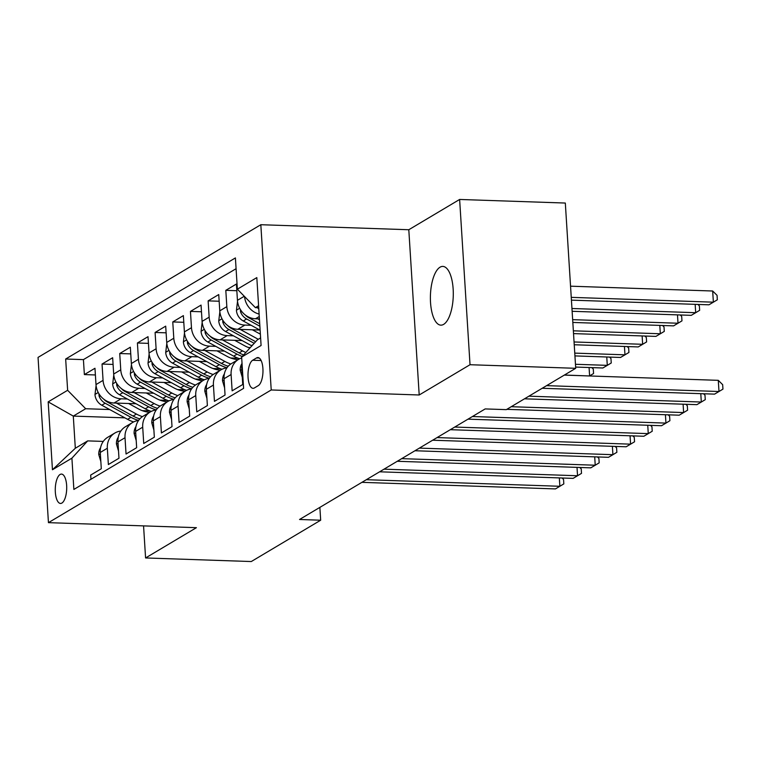 <?xml version="1.0" encoding="UTF-8"?>
<svg xmlns="http://www.w3.org/2000/svg" width="761" height="761" viewBox="0 0 761 761"><rect width="100%" height="100%" fill="white"/><g stroke="black" fill="none" stroke-linecap="round" stroke-linejoin="round"><path stroke-width="1.14" d="M443.644 324.367A29.384 11.425 -88.1 0 0 453.29 292.576A29.384 11.425 -88.1 0 0 442.835 266.407A29.384 11.425 -88.1 0 0 440.039 267.197A29.384 11.425 -88.1 0 0 430.393 298.978A29.384 11.425 -88.1 0 0 440.847 325.147A29.384 11.425 -88.1 0 0 443.644 324.367M61.888 503.059A14.687 5.708 -88.1 0 0 66.711 487.173A14.687 5.708 -88.1 0 0 61.489 474.084A14.687 5.708 -88.1 0 0 60.09 474.474A14.687 5.708 -88.1 0 0 55.268 490.369A14.687 5.708 -88.1 0 0 60.49 503.449A14.687 5.708 -88.1 0 0 61.888 503.059M260.823 224.714L38.05 357.394L48.447 522.655L271.22 389.965L260.823 224.714L408.8 229.736L419.197 394.988L470.022 364.719L459.625 199.458L408.8 229.736M459.625 199.458L565.318 203.044L575.716 368.305L470.022 364.719M90.949 479.268L90.683 475.083L101.299 468.757L100.271 452.462L107.339 448.248A18.369 16.419 -120.8 0 1 114.854 433.038A18.369 16.419 -120.8 0 1 120.847 431.04M107.339 448.248L108.366 464.552L118.973 458.227L117.955 441.932L125.023 437.718A18.369 16.419 -120.8 0 1 132.538 422.507A18.369 16.419 -120.8 0 1 138.531 420.51M125.023 437.718L126.05 454.022L136.657 447.696L135.629 431.401L142.707 427.187A18.369 16.419 -120.8 0 1 150.221 411.977A18.369 16.419 -120.8 0 1 156.214 409.979M142.707 427.187L143.734 443.492L154.34 437.166L153.313 420.871L160.381 416.657A18.369 16.419 -120.8 0 1 167.896 401.447A18.369 16.419 -120.8 0 1 173.889 399.449M160.381 416.657L161.408 432.961L172.015 426.636L170.997 410.341L178.064 406.127A18.369 16.419 -120.8 0 1 185.579 390.916A18.369 16.419 -120.8 0 1 191.572 388.919M178.064 406.127L179.092 422.422L189.698 416.105L188.671 399.801L195.748 395.596A18.369 16.419 -120.8 0 1 203.263 380.386A18.369 16.419 -120.8 0 1 209.256 378.388M195.748 395.596L196.776 411.891L207.382 405.575L206.355 389.271L213.422 385.066A18.369 16.419 -120.8 0 1 220.937 369.856A18.369 16.419 -120.8 0 1 226.93 367.858M213.422 385.066L214.45 401.361L225.056 395.045L224.038 378.74L231.106 374.536A18.369 16.419 -120.8 0 1 238.621 359.325A18.369 16.419 -120.8 0 1 241.694 357.946M231.106 374.536L232.134 390.831L242.74 384.514L241.713 368.21A18.369 16.419 -120.8 0 1 242.036 363.416A12.166 10.873 -120.8 0 0 240.2 370.274L242.293 377.37M259.415 318.897L255.477 318.764A18.369 16.419 -120.8 0 1 237.442 300.329L236.414 284.024L225.808 290.341L236.842 290.712M259.815 330.046L237.803 329.294A18.369 16.419 59.2 0 1 219.767 310.859L218.74 294.555L208.134 300.871L219.158 301.242M242.141 340.576L220.119 339.825A18.369 16.419 59.2 0 1 202.084 321.389L201.056 305.085L190.45 311.401L201.475 311.772M224.457 351.106L202.436 350.355A18.369 16.419 59.2 0 1 184.4 331.92L183.372 315.615L172.766 321.932L183.801 322.303M206.773 361.637L184.752 360.885A18.369 16.419 59.2 0 1 166.726 342.45L165.698 326.146L155.092 332.462L166.117 332.833M189.099 372.167L167.078 371.416A18.369 16.419 59.2 0 1 149.042 352.98L148.014 336.676L137.408 342.992L148.433 343.363M171.415 382.697L149.394 381.946A18.369 16.419 59.2 0 1 131.358 363.511L130.331 347.206L119.724 353.523L130.759 353.894M153.732 393.228L131.71 392.476A18.369 16.419 59.2 0 1 113.684 374.041L112.657 357.737L102.041 364.053L113.075 364.424M575.716 368.305L506.322 409.637L485.185 408.923L299.539 519.487L320.676 520.21L319.867 507.378M256.552 357.927L252.662 360.248A14.231 5.536 -88.1 0 0 247.991 375.639A14.231 5.536 -88.1 0 0 253.052 388.319A14.231 5.536 -88.1 0 0 254.402 387.939L258.293 385.618A14.231 5.536 -88.1 0 0 262.973 370.226A14.231 5.536 -88.1 0 0 257.903 357.556A14.231 5.536 -88.1 0 0 256.552 357.927L259.235 358.022M124.88 417.846L73.294 416.096L75.32 448.258L87.696 440.885L71.905 458.17L73.874 489.437L243.606 388.348L241.637 357.08L257.427 339.786L260.614 337.894M71.905 458.17L52.452 469.756L48.181 401.865L67.634 390.288L65.665 359.021L235.406 257.922L237.365 289.19L256.818 277.603L261.09 345.494L241.637 357.08M167.572 400.372L159.915 400.115M127.372 399.011L121.104 398.793A18.369 16.419 -120.8 0 1 103.068 380.357L102.041 364.053M136.057 403.758L114.036 403.007L121.104 398.793M185.246 389.841L177.598 389.584M145.056 388.481L138.787 388.262A18.369 16.419 -120.8 0 1 120.752 369.827L119.724 353.523M202.93 379.311L195.282 379.054M162.73 377.951L156.471 377.732A18.369 16.419 -120.8 0 1 138.435 359.297L137.408 342.992M220.614 368.781L212.956 368.524M180.414 367.42L174.145 367.202A18.369 16.419 -120.8 0 1 156.11 348.766L155.092 332.462M238.288 358.25L230.64 357.993M198.098 356.89L191.829 356.671A18.369 16.419 -120.8 0 1 173.793 338.236L172.766 321.932M250.359 347.53L248.324 347.463M215.772 346.36L209.513 346.141A18.369 16.419 -120.8 0 1 191.477 327.706L190.45 311.401M233.456 335.829L227.187 335.611A18.369 16.419 -120.8 0 1 209.151 317.175L208.134 300.871M251.14 325.299L244.871 325.08A18.369 16.419 -120.8 0 1 226.835 306.645L225.808 290.341M259.111 314.065A18.369 16.419 -120.8 0 1 244.547 296.533M236.081 268.7L83.425 359.62L84.366 374.583L95.391 374.964M114.036 403.007A18.369 16.419 59.2 0 1 96 384.571L94.973 368.267L84.366 374.583M87.696 440.885L103.287 441.409M258.588 305.732L255.401 307.634L237.365 289.19M258.711 307.739L255.401 307.634M143.563 525.88L145.579 557.956L251.273 561.542L320.676 520.21M145.579 557.956L196.414 527.677L48.447 522.655M419.197 394.988L271.22 389.965M149.888 410.902L142.24 410.645M109.689 409.542L85.67 408.724L73.294 416.096L48.181 401.865M238.621 359.325L231.544 363.539A18.369 16.419 59.2 0 0 224.038 378.74M220.937 369.856L213.87 374.07A18.369 16.419 59.2 0 0 206.355 389.271M203.263 380.386L196.186 384.6A18.369 16.419 59.2 0 0 188.671 399.801M185.579 390.916L178.502 395.13A18.369 16.419 59.2 0 0 170.997 410.341M167.896 401.447L160.828 405.661A18.369 16.419 59.2 0 0 153.313 420.871M150.221 411.977L143.144 416.191A18.369 16.419 59.2 0 0 135.629 431.401M132.538 422.507L125.46 426.721A18.369 16.419 59.2 0 0 117.955 441.932M83.425 359.62L65.665 359.021M67.634 390.288L85.67 408.724M114.854 433.038L107.786 437.252A18.369 16.419 59.2 0 0 100.271 452.462M52.452 469.756L75.32 448.258M546.598 385.646L718.993 391.506L714.569 394.131L542.174 388.281M564.291 375.106L718.289 380.338L718.993 391.506L722.95 389.128L722.665 384.666L718.289 380.338M257.484 307.701A12.166 10.873 59.2 0 0 258.788 308.976M571.425 300.138L708.948 304.809L713.371 302.174L712.667 291.006L570.55 286.184M712.667 291.006L717.052 295.335L717.328 299.796L713.371 302.174L571.254 297.351M528.914 396.177L701.309 402.036L696.886 404.662L524.491 398.812M703.535 393.76L704.99 395.197L705.266 399.658L701.309 402.036L700.786 393.665M224.609 387.901L222.516 380.804A12.166 10.873 -120.8 0 1 224.362 373.946M511.23 406.707L683.625 412.567L679.212 415.192L506.816 409.342M685.861 404.291L687.307 405.727L687.592 410.189L683.625 412.567L683.102 404.196M206.925 398.431L204.833 391.335A12.166 10.873 -120.8 0 1 206.678 384.476M472.419 416.524L665.951 423.097L661.528 425.722L467.996 419.159M668.177 414.821L669.623 416.257L669.908 420.719L665.951 423.097L665.418 414.726M189.251 408.961L187.149 401.865A12.166 10.873 -120.8 0 1 188.994 395.007M454.736 427.054L648.267 433.627L643.844 436.253L450.312 429.689M650.493 425.351L651.949 426.788L652.225 431.249L648.267 433.627L647.744 425.256M237.527 301.299L236.433 310.421A12.166 10.873 59.2 0 0 243.254 320.98L260.129 330.207M257.808 318.84L259.472 319.753M240.352 309.461L240.524 311.791A12.166 10.873 59.2 0 0 246.612 318.983L259.882 326.241M259.72 323.729L248.733 317.718A12.166 10.873 -120.8 0 1 245.327 315.016M572.129 311.297L691.273 315.339L695.687 312.704L571.958 308.5M697.913 304.429L699.369 305.865L699.654 310.326L695.687 312.704L695.164 304.343M219.853 311.829L218.749 320.952A12.166 10.873 59.2 0 0 225.57 331.511L251.358 345.618A35.12 31.401 59.2 0 0 251.862 345.884M240.124 329.37L258.264 339.292M252.357 329.789L260.376 334.174M222.669 319.991L222.84 322.322A12.166 10.873 59.2 0 0 228.928 329.513L254.193 343.325M255.667 341.708L231.049 328.248A12.166 10.873 -120.8 0 1 227.653 325.546M572.833 322.445L673.59 325.87L678.013 323.235L572.653 319.658M680.239 314.959L681.685 316.395L681.97 320.866L678.013 323.235L677.48 314.873M202.169 322.36L201.066 331.482A12.166 10.873 59.2 0 0 207.886 342.041L233.684 356.148A35.12 31.401 59.2 0 0 239.705 358.745M222.44 339.901L242.521 350.878A35.12 31.401 59.2 0 0 245.841 352.476M234.683 340.319L244.661 345.779A29.156 26.064 59.2 0 0 249.922 348.015M204.985 330.521L205.156 332.852A12.166 10.873 59.2 0 0 211.254 340.043L237.042 354.141A35.12 31.401 59.2 0 0 242.217 356.452M243.606 354.921A35.12 31.401 -120.8 0 1 239.163 352.885L213.375 338.778A12.166 10.873 -120.8 0 1 209.969 336.077M573.537 333.603L655.906 336.4L660.329 333.765L573.356 330.816M662.555 325.489L664.011 326.926L664.286 331.396L660.329 333.765L659.806 325.404M184.485 332.89L183.391 342.012A12.166 10.873 59.2 0 0 190.212 352.571L216 366.678A35.12 31.401 59.2 0 0 222.031 369.275M204.766 350.431L224.837 361.408A35.12 31.401 59.2 0 0 230.83 363.996M216.999 350.85L226.978 356.31A29.156 26.064 59.2 0 0 238.05 359.668M187.311 341.052L187.482 343.382A12.166 10.873 59.2 0 0 193.57 350.574L219.358 364.671A35.12 31.401 59.2 0 0 227.016 367.744M228.233 366.231A35.12 31.401 -120.8 0 1 221.48 363.416L195.691 349.309A12.166 10.873 -120.8 0 1 192.286 346.607M574.232 344.752L638.232 346.93L642.645 344.295L574.06 341.965M644.871 336.02L646.327 337.456L646.603 341.927L642.645 344.295L642.122 335.934M171.567 419.492L169.475 412.395A12.166 10.873 -120.8 0 1 171.32 405.537M437.052 437.585L630.584 444.158L626.17 446.783L432.638 440.219M632.819 435.882L634.265 437.318L634.55 441.78L630.584 444.158L630.06 435.787M166.811 343.42L165.708 352.543A12.166 10.873 59.2 0 0 172.528 363.111L198.317 377.209A35.12 31.401 59.2 0 0 204.348 379.806M187.082 360.961L207.163 371.939A35.12 31.401 59.2 0 0 213.156 374.526M199.315 361.38L209.304 366.84A29.156 26.064 59.2 0 0 220.367 370.198M169.627 351.582L169.798 353.913A12.166 10.873 59.2 0 0 175.886 361.104L201.675 375.202A35.12 31.401 59.2 0 0 209.332 378.274M210.559 376.762A35.12 31.401 -120.8 0 1 203.796 373.946L178.007 359.839A12.166 10.873 -120.8 0 1 174.611 357.137M574.936 355.91L620.548 357.461L624.971 354.826L574.764 353.123M627.197 346.55L628.643 347.986L628.928 352.457L624.971 354.826L624.439 346.464M153.884 430.022L151.791 422.926A12.166 10.873 -120.8 0 1 153.636 416.067M419.378 448.115L612.909 454.688L608.486 457.313L414.954 450.75M615.135 446.412L616.581 447.849L616.867 452.31L612.909 454.688L612.377 446.317M149.127 353.951L148.024 363.073A12.166 10.873 59.2 0 0 154.844 373.641L180.633 387.739A35.12 31.401 59.2 0 0 186.664 390.336M169.399 371.492L189.479 382.469A35.12 31.401 59.2 0 0 195.472 385.056M181.641 371.91L191.62 377.37A29.156 26.064 59.2 0 0 202.683 380.728M151.943 362.112L152.114 364.443A12.166 10.873 59.2 0 0 158.202 371.634L184 385.741A35.12 31.401 59.2 0 0 191.648 388.804M192.875 387.292A35.12 31.401 -120.8 0 1 186.122 384.476L160.333 370.369A12.166 10.873 -120.8 0 1 156.928 367.668M575.639 367.068L602.864 367.991L607.288 365.356L575.468 364.281M609.513 357.08L610.969 358.517L611.245 362.987L607.288 365.356L606.764 356.995M136.209 440.552L134.107 433.456A12.166 10.873 -120.8 0 1 135.953 426.598M401.694 458.645L595.226 465.218L590.802 467.844L397.271 461.28M597.452 456.942L598.907 458.379L599.183 462.84L595.226 465.218L594.702 456.847M131.444 364.481L130.35 373.603A12.166 10.873 59.2 0 0 137.17 384.172L162.959 398.269A35.12 31.401 59.2 0 0 168.99 400.866M151.724 382.022L171.796 392.999A35.12 31.401 59.2 0 0 177.789 395.587M163.957 382.441L173.936 387.901A29.156 26.064 59.2 0 0 185.009 391.259M134.269 372.643L134.44 374.973A12.166 10.873 59.2 0 0 140.528 382.165L166.317 396.272A35.12 31.401 59.2 0 0 173.965 399.335M175.192 397.822A35.12 31.401 -120.8 0 1 168.438 395.007L142.649 380.9A12.166 10.873 -120.8 0 1 139.244 378.207M589.48 375.963L564.424 375.03M591.83 367.611L593.285 369.047L593.561 373.518L589.604 375.886L589.081 367.525M118.526 451.083L116.433 443.986A12.166 10.873 -120.8 0 1 118.278 437.128M384.01 469.176L577.542 475.749L573.128 478.374L379.596 471.81M579.777 467.473L581.223 468.909L581.509 473.371L577.542 475.749L577.019 467.378M113.769 375.011L112.666 384.134A12.166 10.873 59.2 0 0 119.487 394.702L145.275 408.8A35.12 31.401 59.2 0 0 151.306 411.397M134.041 392.552L154.112 403.53A35.12 31.401 59.2 0 0 160.114 406.117M146.274 392.971L156.262 398.431A29.156 26.064 59.2 0 0 167.325 401.789M116.585 383.173L116.756 385.504A12.166 10.873 59.2 0 0 122.844 392.695L148.633 406.802A35.12 31.401 59.2 0 0 156.29 409.875M157.517 408.353A35.12 31.401 -120.8 0 1 150.754 405.537L124.966 391.43A12.166 10.873 -120.8 0 1 121.57 388.738M100.842 461.613L98.749 454.517A12.166 10.873 -120.8 0 1 100.595 447.658M366.336 479.706L559.868 486.279L555.444 488.914L361.913 482.341M562.094 478.003L563.54 479.44L563.825 483.901L559.868 486.279L559.335 477.908M96.086 385.542L94.982 394.664A12.166 10.873 59.2 0 0 101.803 405.233L127.591 419.33A35.12 31.401 59.2 0 0 133.622 421.927M116.357 403.083L136.438 414.06A35.12 31.401 59.2 0 0 142.431 416.648M128.599 403.501L138.578 408.961A29.156 26.064 59.2 0 0 149.641 412.319M98.901 393.703L99.073 396.034A12.166 10.873 59.2 0 0 105.161 403.225L130.959 417.332A35.12 31.401 59.2 0 0 138.607 420.405M139.834 418.883A35.12 31.401 -120.8 0 1 133.08 416.067L107.282 401.96A12.166 10.873 -120.8 0 1 103.886 399.268M131.71 392.476L138.787 388.262M149.394 381.946L156.471 377.732M167.078 371.416L174.145 367.202M184.752 360.885L191.829 356.671M202.436 350.355L209.513 346.141M220.119 339.825L227.187 335.611M237.803 329.294L244.871 325.08M255.477 318.764L259.263 316.509M237.442 300.329L244.281 296.257M96 384.571L103.068 380.357M113.684 374.041L120.752 369.827M131.358 363.511L138.435 359.297M149.042 352.98L156.11 348.766M166.726 342.45L173.793 338.236M184.4 331.92L191.477 327.706M202.084 321.389L209.151 317.175M219.767 310.859L226.835 306.645M241.713 368.21L242.321 367.858M261.137 360.533L252.662 360.248M240.248 370.474L241.798 369.551M222.573 381.004L224.114 380.081M204.89 391.535L206.44 390.612M187.206 402.065L188.757 401.142M239.667 308.262L236.462 310.174M246.612 318.983L243.254 320.98M249.332 317.366L248.733 317.718M242.036 311.839L240.524 311.791M221.993 318.792L218.778 320.704M252.994 344.638L251.358 345.618M228.928 329.513L225.57 331.511M231.648 327.896L231.049 328.248M224.362 322.369L222.84 322.322M204.309 329.323L201.094 331.235M237.042 354.141L233.684 356.148M242.521 350.878L239.163 352.885M211.254 340.043L207.886 342.041M213.965 338.426L213.375 338.778M206.678 332.899L205.156 332.852M186.626 339.853L183.42 341.765M219.358 364.671L216 366.678M224.837 361.408L221.48 363.416M193.57 350.574L190.212 352.571M196.29 348.957L195.691 349.309M188.994 343.43L187.482 343.382M169.532 412.595L171.073 411.672M168.952 350.383L165.736 352.295M201.675 375.202L198.317 377.209M207.163 371.939L203.796 373.946M175.886 361.104L172.528 363.111M178.607 359.487L178.007 359.839M171.32 353.96L169.798 353.913M151.848 423.126L153.399 422.203M151.268 360.914L148.053 362.826M184 385.741L180.633 387.739M189.479 382.469L186.122 384.476M158.202 371.634L154.844 373.641M160.923 370.017L160.333 370.369M153.636 364.49L152.114 364.443M134.164 433.656L135.715 432.733M133.584 371.444L130.378 373.356M166.317 396.272L162.959 398.269M171.796 392.999L168.438 395.007M140.528 382.165L137.17 384.172M143.239 380.548L142.649 380.9M135.953 375.021L134.44 374.973M116.49 444.186L118.031 443.263M115.91 381.974L112.695 383.886M148.633 406.802L145.275 408.8M154.112 403.53L150.754 405.537M122.844 392.695L119.487 394.702M125.565 391.078L124.966 391.43M118.278 385.551L116.756 385.504M98.806 454.717L100.357 453.794M98.226 392.505L95.011 394.417M130.959 417.332L127.591 419.33M136.438 414.06L133.08 416.067M105.161 403.225L101.803 405.233M107.881 401.608L107.282 401.96M100.595 396.081L99.073 396.034"/></g></svg>
